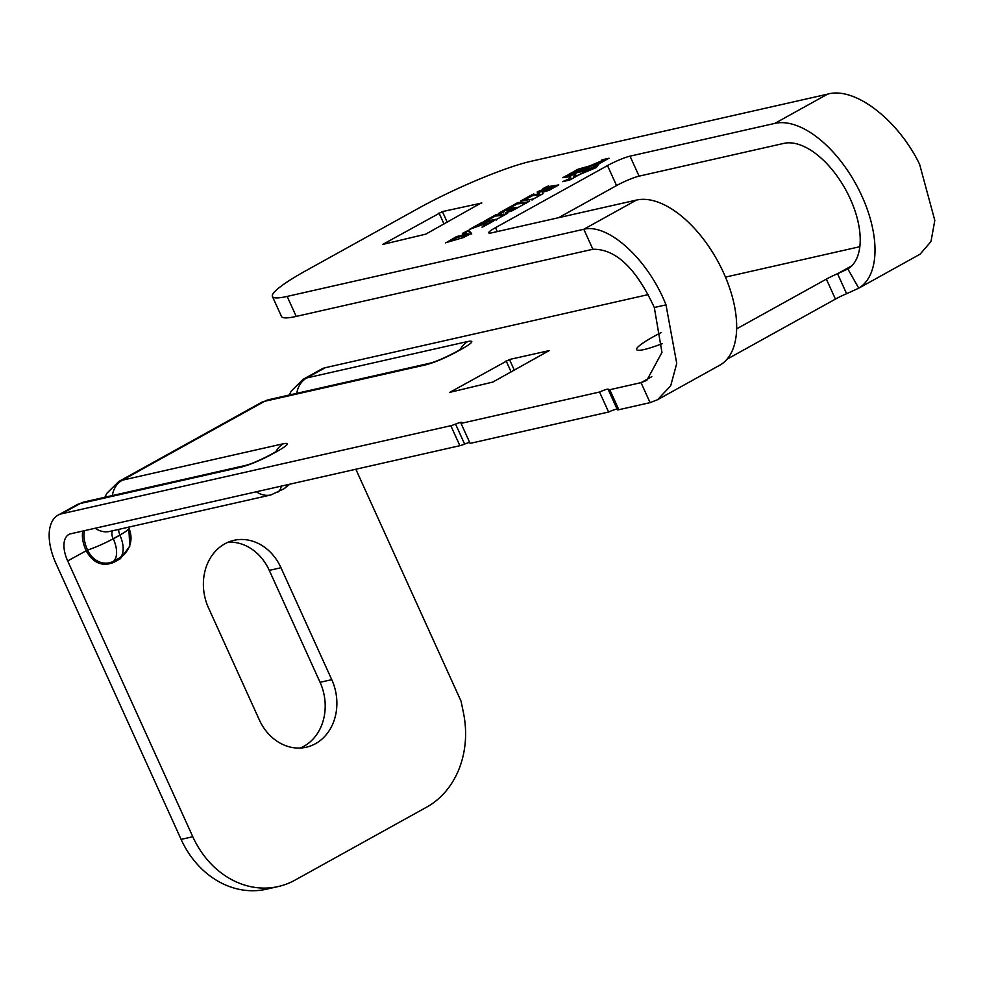 <?xml version="1.0" encoding="UTF-8"?>
<svg xmlns="http://www.w3.org/2000/svg" width="984" height="984" viewBox="0 0 984 984"><rect width="100%" height="100%" fill="white"/><g stroke="black" fill="none" stroke-linecap="round" stroke-linejoin="round"><path stroke-width="1.48" d="M662.244 343.662A44.268 5.695 155.6 0 1 636.636 349.603A44.268 5.695 155.6 0 1 653.585 336.602A44.268 5.695 155.6 0 1 661.223 332.543M300.317 748.037A48.683 40.947 77.2 0 0 303.785 746.352A48.683 40.947 77.2 0 0 320.071 682.293L269.296 570.376A48.683 40.947 77.2 0 0 228.276 542.159M259.296 719.821A48.683 40.947 77.2 0 0 306.27 747.225A48.683 40.947 77.2 0 0 315.47 743.707A48.683 40.947 77.2 0 0 331.756 679.661L280.981 567.731A48.683 40.947 77.2 0 0 233.995 540.327A48.683 40.947 77.2 0 0 208.522 607.903L259.296 719.821M774.826 123.381L630.018 156.161A17.7 2.276 -24.4 0 0 607.497 165.583L616.562 185.57A17.7 2.276 -24.4 0 1 639.083 176.148L783.904 143.369A70.823 37.22 61 0 1 847.679 193.467A70.823 37.22 61 0 1 847.839 268.927L858.749 288.177L857.937 288.644L920.077 254.192L930.987 241.523L934.8 220.391L919.597 164.267C898.281 120.183 854.862 86.174 827.532 94.169L774.826 123.381A92.951 48.843 61 0 1 858.552 189.125A92.951 48.843 61 0 1 858.749 288.177L846.609 293.699A17.7 2.276 -24.4 0 0 835.428 299.111L727.053 359.185M618.838 409.713L650.08 402.641L641.014 382.653L609.773 389.726L618.838 409.713A8.856 1.144 -24.4 0 1 617.362 409.725A8.856 1.144 -24.4 0 1 617.386 409.504M608.604 412.025L599.539 392.038L461.041 423.391L470.106 443.378L608.604 412.025A8.856 1.144 155.6 0 1 617.103 409.135M355.839 469.245L461.053 701.186L463.415 712.601A88.523 74.452 -102.8 0 1 426.675 807.126L294.929 880.163A88.523 74.452 -102.8 0 1 278.201 886.547A88.523 74.452 -102.8 0 1 192.79 836.732L67.675 560.917A26.556 13.96 61 0 1 68.806 534.509A26.556 13.96 61 0 1 70.811 533.759L459.885 445.691A8.856 1.144 -24.4 0 0 464.62 444.079A8.856 1.144 155.6 0 1 469.663 442.406M509.491 359.492L549.183 350.612L492.824 382.063L449.762 392.358L509.491 359.492L514.324 370.144M859.831 246.701L725.466 277.119M736.647 328.853L826.363 279.124A17.7 2.276 155.6 0 1 837.544 273.712L846.609 293.699M657.546 399.725L720.411 364.855A92.951 48.843 -119 0 0 720.214 265.815A92.951 48.843 -119 0 0 636.5 200.06L583.807 229.272C607.841 223.11 647.964 258.94 665.996 304.856L676.734 363.453L670.694 385.826L657.546 399.725L650.08 402.641M599.539 392.038A8.856 1.144 155.6 0 1 608.358 389.295A8.856 1.144 155.6 0 1 608.321 389.516A8.856 1.144 -24.4 0 0 608.297 389.738A8.856 1.144 -24.4 0 0 609.773 389.726M459.885 445.691L450.82 425.703A8.856 1.144 -24.4 0 0 455.555 424.092A8.856 1.144 155.6 0 1 461.767 422.468A8.856 1.144 155.6 0 1 461.041 423.391M450.82 425.703L61.746 513.771A48.683 25.584 -119 0 0 58.081 515.161A48.683 25.584 -119 0 0 55.99 563.549L181.105 839.377A88.523 74.452 77.2 0 0 266.529 889.192L278.201 886.547M648.407 294.56L325.224 367.708A48.683 25.584 -119 0 0 321.571 369.098L303.121 379.32A48.683 25.584 61 0 1 306.787 377.93L467.953 341.448C474.46 340.341 472.738 342.678 462.787 348.459L456.195 352.112C444.657 358.238 434.534 362.481 425.801 364.818L264.622 401.3L122.348 480.18L283.515 443.698C290.022 442.591 288.3 444.916 278.337 450.697L271.756 454.35C260.219 460.487 250.084 464.719 241.351 467.068L80.184 503.55L61.746 513.771M463.144 233.196L466.465 232.642L460.672 235.84L456.367 236.677L446.465 242.495L463.439 237.55L470.721 233.737L471.348 233.208L468.581 230.317L462.406 233.392M471.717 234.007L468.642 231.572L468.581 230.317L465.986 232.335M470.721 233.737L471.385 233.282M445.617 242.888L446.465 242.495M462.086 236.062L457.954 237.365L458.175 235.902M482.664 226.996L493.476 221.129L489.294 222.765L491.459 220.133L496.92 219.211L507.67 213.257L504.337 214.414L495.961 214.709L484.3 221.166L489.774 220.01L481.889 222.495L469.405 229.42L487.08 223.011L481.976 227.12M496.145 220.108L495.776 219.309L494.743 220.059M489.54 223.306L489.245 222.482M469.479 229.592L470.34 229.186M489.774 220.01L490.143 220.81L483.328 223.22L481.889 222.495L482.258 223.294L475.038 227.292M484.386 221.363L485.358 220.92M504.694 215.213L496.588 215.963L496.822 214.586L496.108 215.041M507.67 213.257L506.871 213.7M503.55 212.298L506.342 209.285L508.728 208.313L511.803 208.264L506.465 210.49L510.241 210.047L513.82 207.747L517.461 207.39L505.69 212.618L511.618 211.068L529.65 201.068L526.305 202.237L517.941 202.519L499.208 212.913L498.359 213.602L501.532 213.208L503.144 212.064L503.501 212.864M526.674 203.036L518.568 203.786L518.802 202.409L518.088 202.852M529.65 201.068L528.838 201.523M512.074 209.248L512.111 209.887M512.086 207.968L512 208.694M499.454 213.467L498.359 213.602M556.464 186.53L548.346 187.44L548.162 186.173L546.895 186.48L543.008 188.633L552.676 187.022L540.278 190.527L537.129 192.052L539.712 193.983L532.024 194.721L520.77 200.957L533.365 199.014L543.033 193.651L542.27 192.36L548.912 190.392L558.752 184.93L547.99 186.64L548.445 185.853M558.752 184.93L558.051 185.324M532.147 199.1L531.262 199.887M520.868 201.167L521.889 200.687M539.712 193.983L540.081 194.783L533.34 195.607L533.808 193.934M543.106 188.842L544.078 188.448M575.603 174.463L572.626 173.983L567.227 175.213L562.811 177.661L570.363 176.591L568.444 179.199L562.565 181.659L569.687 180.047L579.65 174.525L573.721 176.997L575.886 173.738M570.732 177.391L570.56 176.161L570.732 177.391L567.522 180.539M568.248 174.648L587.104 170.38L579.576 174.549L596.218 167.588L599.035 163.775L591.605 167.895L572.713 172.175L568.248 174.648M573.672 171.634L589.035 167.022L600.068 162.397L599.059 163.762L609.022 158.239L601.9 159.851L600.904 161.216L589.527 165.964L578.075 169.187L573.672 171.634M481.643 202.704L425.74 234.155L382.678 244.45L442.406 211.585L481.791 203.036M607.497 165.583L495.518 227.648A17.7 2.276 -24.4 0 0 488.728 232.851A17.7 2.276 -24.4 0 0 491.68 232.839L636.5 200.06M665.996 304.856L654.311 307.5C636.119 268.238 615.64 248.829 592.872 249.26L583.807 229.272L287.156 296.418A88.523 11.402 155.6 0 1 272.408 296.479A88.523 11.402 155.6 0 1 306.319 270.477L418.298 208.399A88.523 11.402 155.6 0 1 530.893 161.315L827.532 94.169M851.775 265.815L837.544 273.712L847.199 269.284M654.311 307.5L661.961 352.444L646.808 380.365L641.014 382.653L651.814 376.663M616.562 185.57L558.592 217.698M272.408 296.479L281.486 316.467A88.523 11.402 -24.4 0 0 296.221 316.405L287.156 296.418M592.872 249.26L296.221 316.405M118.72 529.392A8.856 4.649 -119 0 0 119.937 535.001L119.888 535.198A23.456 12.325 61 0 1 120.257 557.497A22.632 19.028 77.2 0 0 124.021 554.668C131.216 546.735 132.852 537.879 128.929 528.113A23.456 3.026 -24.4 0 1 119.937 535.001L113.135 538.777A8.856 4.649 61 0 1 112.656 530.757M82.816 531.04A26.556 13.96 -119 0 0 86.112 550.683C93.148 563.082 102.348 566.981 113.689 562.418A1.328 0.701 61 0 1 113.677 561.151A23.456 12.325 -119 0 0 113.308 538.851L113.135 538.777A23.456 3.026 -24.4 0 1 87.564 550.044L67.675 560.917M586.292 168.129L576.722 170.945M578.444 169.986L578.075 169.187M606.341 159.728L602.257 160.65L600.105 162.495M601.261 162.016L600.904 161.216M602.257 160.65L601.9 159.851M600.351 163.049L600.068 162.397M597.78 165.472L591.962 168.695L571.298 173.959M573.069 172.975L572.713 172.175M591.962 168.695L591.605 167.895M587.104 170.38L586.931 171.474M575.96 175.263L572.995 174.783L565.861 176.972M567.583 176.013L567.227 175.213M574.016 177.649L573.721 176.997M568.813 179.998L568.444 179.199M542.947 193.7L542.27 192.36M533.599 195.164L524.3 199.998M552.676 187.022L553.045 187.821L537.498 192.852M548.519 186.972L546.587 187.649M512.16 209.063L508.519 210.367M518.125 203.417L509.417 208.239M503.218 211.683L500.143 213.393M487.08 223.011L487.437 223.811L486.453 225.016L486.108 224.204M482.873 222.458L483.328 223.22L482.258 223.294M496.145 215.607L487.855 220.195M468.938 231.117L467.917 231.265M458.138 237.021L449.786 241.314M461.041 236.64L460.672 235.84M461.84 235.52L462.209 236.32L469.036 234.659L466.527 232.925L461.84 235.52L468.679 233.86M506.12 360.907L511.114 371.927M826.363 279.124L835.428 299.111M464.62 444.079L455.555 424.092M181.105 839.377L192.79 836.732M128.56 527.153L128.929 528.113M325.224 367.708L306.787 377.93A23.456 19.729 77.2 0 0 296.774 393.329M639.083 176.148L630.018 156.161M113.689 562.418L120.282 558.764L129.777 546.268L128.855 528.679M84.489 530.659A25.609 13.456 -119 0 0 87.564 550.044A22.632 19.028 77.2 0 0 113.677 561.151L120.257 557.497A1.328 0.701 61 0 0 120.282 558.764M287.242 484.768A23.456 12.325 61 0 1 283.884 488.839L270.92 494.94A23.456 19.729 -102.8 0 1 256.393 491.754M95.214 528.236A23.456 19.729 77.2 0 0 109.753 531.422L270.92 494.94M277.303 492.492A23.456 12.325 -119 0 0 281.301 486.108M241.351 467.068A23.456 19.729 -102.8 0 1 245.791 465.371L84.612 501.852A23.456 19.729 77.2 0 0 80.184 503.55A48.683 25.584 -119 0 0 76.531 504.927L58.081 515.161M271.756 454.35A23.456 12.325 -119 0 0 269.985 455.014C259.542 460.414 251.473 463.858 245.791 465.371M283.515 443.698A23.456 19.729 77.2 0 0 275.864 451.767M279.358 450.131L276.578 451.373A23.456 12.325 61 0 1 278.337 450.697M425.801 364.818A23.456 19.729 -102.8 0 1 430.229 363.133L269.062 399.602A23.456 19.729 77.2 0 0 264.622 401.3A48.683 25.584 -119 0 0 260.969 402.69L118.683 481.557A48.683 25.584 61 0 1 122.348 480.18A23.456 19.729 77.2 0 0 112.336 495.579M456.195 352.112A23.456 12.325 -119 0 0 454.436 352.776C443.981 358.164 435.912 361.62 430.229 363.133M467.953 341.448A23.456 19.729 77.2 0 0 460.303 349.517M463.796 347.881L461.016 349.123A23.456 12.325 61 0 1 462.787 348.459M447.24 222.236L442.406 211.585M439.024 212.999L444.018 224.02M495.518 227.648L497.289 231.572M280.981 567.731L269.296 570.376M331.756 679.661L320.071 682.293M119.888 535.198L113.308 538.851M583.844 168.768L583.487 167.969M589.846 166.677L589.527 165.964M572.995 174.783L572.626 173.983M532.381 195.521L532.024 194.721M540.634 191.327L540.278 190.527M547.264 187.28L546.895 186.48M507.842 212.224L507.559 211.597M508.47 210.268L508.15 209.567M456.724 237.476L456.367 236.677M608.297 389.738L617.362 409.725M289.825 484.177L283.884 488.839M84.612 501.852L76.531 504.927M276.578 451.373L269.985 455.014M118.683 481.557L106.789 493.365L104.87 497.264M269.062 399.602L260.969 402.69M461.016 349.123L454.436 352.776M303.121 379.32L291.227 391.115L289.308 395.027M532.627 199.9L532.27 199.1M532.984 195.607L532.627 194.807M547.99 187.464L547.633 186.665M518.297 203.799L517.928 202.999M512.59 208.78L512.221 207.981M489.356 223.577L488.987 222.778M482.849 223.356L482.492 222.556M496.317 215.988L495.948 215.188M468.519 231.498L468.163 230.699M457.634 237.415L457.277 236.615"/></g></svg>
